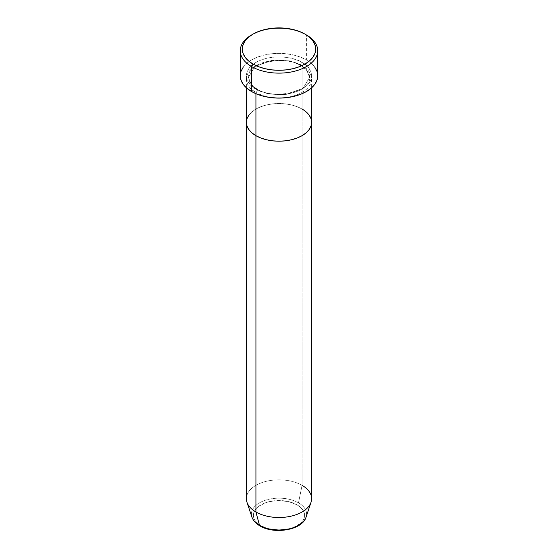 <?xml version="1.0" encoding="UTF-8"?>
<svg xmlns="http://www.w3.org/2000/svg" width="558" height="558" viewBox="0 0 558 558"><rect width="100%" height="100%" fill="white"/><g stroke="black" fill="none" stroke-linecap="round" stroke-linejoin="round"><path stroke-width="0.42" stroke-dasharray="2.79 2.09" d="M300.629 64.909A2.037 1.179 -60 0 1 302.073 62.412C296.249 57.983 273.322 52.738 255.927 62.412C239.166 72.456 248.254 85.695 255.927 89.057A2.037 1.179 -60 0 1 256.945 88.952A2.037 1.179 -60 0 1 257.371 89.887L251.4 85.011L248.408 77.402L254.915 66.514L272.457 60.145L289.846 60.885L300.629 64.909L289.846 60.885L272.457 60.145L254.915 66.514L248.408 77.402L251.4 85.011L257.371 89.887A2.037 1.179 -60 0 1 255.927 92.384C248.254 89.022 239.166 75.783 255.927 65.746C273.322 56.065 296.249 61.31 302.073 65.746A2.037 1.179 -60 0 1 301.055 65.844A2.037 1.179 -60 0 1 300.629 64.909A2.037 1.179 120 0 0 301.055 65.844A2.037 1.179 120 0 0 302.073 65.746A32.629 18.839 180 0 1 311.629 79.062A32.629 18.839 180 0 1 291.485 96.471A32.629 18.839 180 0 1 255.927 92.384L255.927 93.709L255.927 92.384A32.629 18.839 180 0 1 246.371 79.062A32.629 18.839 180 0 1 266.515 61.659A32.629 18.839 180 0 1 302.073 65.746L302.073 109.033L302.073 65.746C309.746 69.108 318.834 82.347 302.073 92.384C284.678 102.065 261.751 96.82 255.927 92.384A2.037 1.179 120 0 0 257.371 89.887L268.154 93.911L285.543 94.651L303.085 88.29L309.592 77.402L306.6 69.792L300.629 64.909L306.6 69.792L309.592 77.402L303.085 88.29L285.543 94.651L268.154 93.911L257.371 89.887A2.037 1.179 120 0 0 256.945 88.952A2.037 1.179 120 0 0 255.927 89.057L260.872 91.4L266.515 93.137L272.632 94.211L279 94.574L285.368 94.211L291.485 93.137L297.128 91.4L302.073 89.057L306.133 86.197L309.146 82.947L311.001 79.41L311.629 75.735L311.001 72.059L309.146 68.522L306.133 65.265L302.073 62.412L297.128 60.069L291.485 58.332L285.368 57.258L279 56.895L272.632 57.258L266.515 58.332L260.872 60.069L255.927 62.412L251.867 65.265L248.854 68.522L246.999 72.059L246.371 75.735L246.999 79.41L248.854 82.947L251.867 86.197L255.927 89.057C261.751 93.486 284.678 98.731 302.073 89.057C318.834 79.013 309.746 65.774 302.073 62.412A2.037 1.179 120 0 0 300.629 64.909M311.629 122.355A32.629 18.839 0 0 0 302.073 109.033L306.133 111.893L309.146 115.15L306.133 111.893L302.073 109.033A32.629 18.839 0 0 0 266.515 104.953A32.629 18.839 0 0 0 246.371 122.355A32.629 18.839 180 0 1 266.515 104.953A32.629 18.839 180 0 1 302.073 109.033L302.073 485.348L302.073 109.033L297.128 106.697L302.073 109.033M317.746 75.735A38.746 22.369 0 0 0 306.398 59.915L306.398 34.938L306.398 59.915A38.746 22.369 0 0 0 264.171 55.068A38.746 22.369 0 0 0 240.254 75.735M248.854 115.15L251.867 111.893L255.927 109.033L260.872 106.697L266.515 104.953L272.632 103.879L279 103.516L285.368 103.879L291.485 104.953L297.128 106.697L291.485 104.953L285.368 103.879L279 103.516L272.632 103.879L266.515 104.953L260.872 106.697L255.927 109.033L251.867 111.893L248.854 115.15M252.342 34.526A38.746 22.369 180 0 1 306.398 34.938A38.746 22.369 0 0 0 251.602 34.938M243.204 67.176L246.782 63.305L251.602 59.915L257.475 57.132L264.171 55.068L271.439 53.791L279 53.366L286.561 53.791L293.829 55.068L300.525 57.132L306.398 59.915L311.218 63.305L314.796 67.176M288.8 528.977L293.222 527.61L300.288 523.53L302.652 520.977L304.11 518.201L304.598 515.32L304.11 512.439L302.652 509.663L300.288 507.11L297.1 504.871A25.598 14.78 0 0 0 260.9 504.871A25.598 14.78 0 0 0 260.9 525.769A25.598 14.78 0 0 0 297.1 525.769A25.598 14.78 0 0 0 297.1 504.871L288.8 501.663L279 500.54L269.2 501.663L264.778 503.03L257.712 507.11L255.348 509.663L253.89 512.439L253.402 515.32L253.89 518.201L255.348 520.977L257.712 523.53L260.9 525.769L269.2 528.977M306.07 517.099A27.572 15.917 0 0 0 298.495 502.828A27.572 15.917 180 0 1 305.303 518.849M311.629 498.671A32.629 18.839 0 0 0 302.073 485.348L298.495 502.828L302.073 485.348A32.629 18.839 0 0 0 266.515 481.268A32.629 18.839 0 0 0 246.371 498.671M246.964 502.235A32.629 18.839 180 0 1 263.704 482.028A32.629 18.839 180 0 1 302.073 485.348M251.463 514.86A27.572 15.917 180 0 1 267.833 499.536A27.572 15.917 180 0 1 298.495 502.828A27.572 15.917 0 0 0 266.075 500.024A27.572 15.917 0 0 0 251.93 517.099M256.945 88.952C248.429 83.526 248.345 78.929 248.408 77.402C246.231 63.891 283.429 54.175 301.055 65.844C309.634 71.319 309.655 75.923 309.592 77.402C311.769 90.912 274.571 100.628 256.945 88.952M311.629 79.062L311.629 87.801M246.371 79.062L246.371 87.801"/><path stroke-width="0.84" d="M253.046 34.108L251.602 34.938A38.746 22.369 0 0 0 251.602 66.576L253.046 64.079A36.709 21.19 180 0 1 253.046 34.108A36.709 21.19 180 0 1 304.954 34.108L299.395 31.471L293.048 29.511L286.163 28.305L279 27.9L271.837 28.305L264.952 29.511L258.605 31.471L253.046 34.108L248.477 37.316L245.088 40.985L242.995 44.961L242.291 49.09L242.995 53.226L245.088 57.202L248.477 60.864L253.046 64.079L258.605 66.716L264.952 68.676L271.837 69.876L279 70.287L286.163 69.876L293.048 68.676L299.395 66.716L304.954 64.079L309.523 60.864L312.912 57.202L315.005 53.226L315.709 49.09L315.005 44.961L312.912 40.985L309.523 37.316L304.954 34.108A36.709 21.19 180 0 1 304.954 64.079A36.709 21.19 180 0 1 253.046 64.079L251.602 66.576A38.746 22.369 0 0 0 306.398 66.576A38.746 22.369 0 0 0 306.398 34.938L306.398 34.938A38.746 22.369 180 0 1 317.746 50.757A38.746 22.369 180 0 1 293.829 71.424A38.746 22.369 180 0 1 251.602 66.576L251.602 91.554A38.746 22.369 0 0 0 293.829 96.401A38.746 22.369 0 0 0 317.746 75.735L317 80.101L314.796 84.293L311.218 88.164L306.398 91.554L300.525 94.337L293.829 96.401L286.561 97.678L279 98.103L271.439 97.678L264.171 96.401L257.475 94.337L251.602 91.554L251.602 66.576A38.746 22.369 180 0 1 240.254 50.757A38.746 22.369 180 0 1 252.342 34.526M255.927 93.709L255.927 135.678A32.629 18.839 0 0 0 291.485 139.758A32.629 18.839 0 0 0 311.629 122.355L311.001 126.031L309.146 129.568L306.133 132.825L302.073 135.678L297.128 138.021L291.485 139.758L285.368 140.832L279 141.195L272.632 140.832L266.515 139.758L260.872 138.021L255.927 135.678L251.867 132.825L248.854 129.568L246.999 126.031L246.371 122.355L246.999 118.68L248.854 115.15L246.999 118.68L246.371 122.355A32.629 18.839 0 0 0 255.927 135.678L255.927 93.709M302.073 109.033A32.629 18.839 180 0 1 311.629 122.355L311.001 118.68L309.146 115.15L311.001 118.68L311.629 122.355A32.629 18.839 180 0 1 291.485 139.758A32.629 18.839 180 0 1 255.927 135.678L255.927 511.993L259.505 525.343A2.037 1.179 120 0 0 259.882 525.873A2.037 1.179 -60 0 1 259.505 525.343A27.572 15.917 0 0 0 287.077 529.305A27.572 15.917 0 0 0 306.07 517.099C302.471 530.065 274.173 534.745 259.882 525.873C255.829 523.543 253.186 520.614 251.93 517.099A27.572 15.917 0 0 0 259.505 525.343L255.927 511.993A32.629 18.839 0 0 0 291.485 516.073A32.629 18.839 0 0 0 311.629 498.671L311.629 122.355L311.001 126.031L309.146 129.568L306.133 132.825L302.073 135.678L297.128 138.021L291.485 139.758L285.368 140.832L279 141.195L272.632 140.832L266.515 139.758L260.872 138.021L255.927 135.678L251.867 132.825L248.854 129.568L246.999 126.031L246.371 122.355L246.371 498.671A32.629 18.839 0 0 0 255.927 511.993L255.927 135.678A32.629 18.839 180 0 1 246.371 122.355L246.371 87.801M240.254 50.757L240.254 75.735A38.746 22.369 0 0 0 251.602 91.554L246.782 88.164L243.204 84.293L241 80.101L240.254 75.735L241 71.368L243.204 67.176M314.796 67.176L317 71.368L317.746 75.735L317.746 50.757M305.303 518.849A27.572 15.917 180 0 1 259.505 525.343A27.572 15.917 180 0 1 251.463 514.86M302.073 485.348A32.629 18.839 180 0 1 311.036 502.235A32.629 18.839 180 0 1 288.563 516.68A32.629 18.839 180 0 1 255.927 511.993A32.629 18.839 180 0 1 246.964 502.235L251.93 517.099M269.2 528.977L279 530.1L288.8 528.977M306.398 34.938L304.954 34.108M311.629 87.801L311.629 122.355M311.036 502.235L306.07 517.099"/></g></svg>
